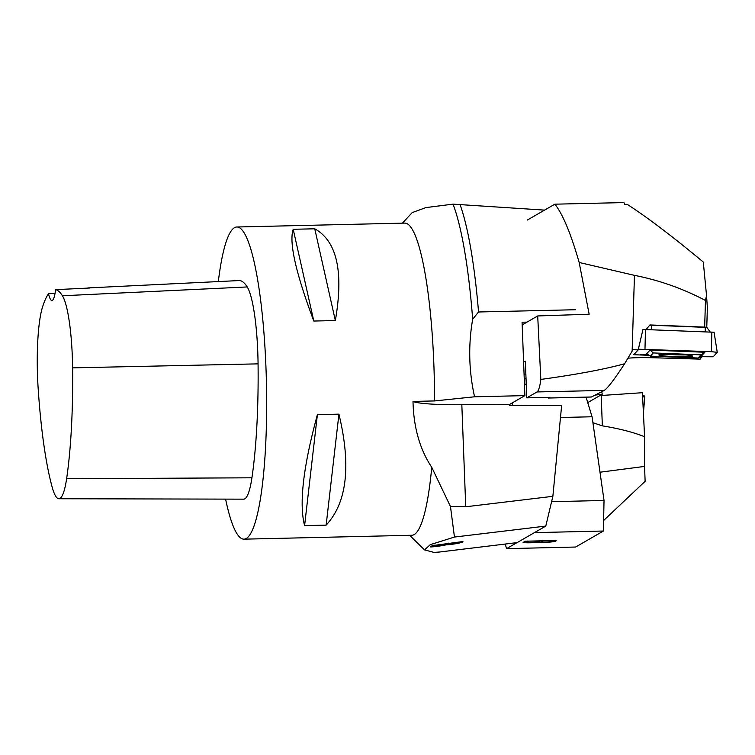 <?xml version="1.0" encoding="UTF-8"?>
<svg xmlns="http://www.w3.org/2000/svg" width="755" height="755" viewBox="0 0 755 755"><rect width="100%" height="100%" fill="white"/><g stroke="black" fill="none" stroke-linecap="round" stroke-linejoin="round"><path stroke-width="1.13" d="M634.455 275.349L632.143 351.132L624.602 363.768C604.226 369.355 576.301 374.574 540.825 379.425L537.702 315.949L589.155 314.222L579.17 262.476L634.455 275.349C659.351 280.265 683.02 288.636 705.472 300.481L704.66 327.113L649.932 324.943L646.167 329.406M705.472 300.481L706.529 295.45L707.369 307.71L706.765 327.359L704.66 327.113M638.371 349.216L711.389 351.679L717.241 352.34L713.182 356.794L700.253 356.709L713.182 356.794L717.25 352.311L711.389 351.679L638.371 349.216L642.958 329.444L638.183 349.886L633.011 349.678L632.143 351.132M627.933 358.2C634.077 357.606 643.77 357.483 656.992 357.851L700.159 359.144L701.773 356.775M638.183 349.886L633.785 354.708L649.092 355.312M699.281 357.304L701.744 357.398M523.611 362.192L525.367 361.183L526.773 397.847L537.013 391.949A37.467 6.248 88.7 0 0 540.825 379.425M537.702 315.949L522.177 324.895M547.583 397.366L548.46 398.027L549.8 397.319L526.773 397.847M706.529 295.45L703.292 262.051C672.46 236.39 647.082 217.147 627.16 204.312L624.753 204.369L623.932 202.576L554.868 204.18L527.33 220.045M579.17 262.476C570.771 233.333 562.664 213.901 554.868 204.18M624.602 363.768C614.523 379.208 607.766 388.079 604.321 390.392L591.325 397.036L548.385 398.036M665.787 354.199A16.723 1.151 -178 0 0 685.663 354.907M642.958 329.444L714.079 332.257L717.25 352.311L714.07 332.266M640.174 354.322L648.054 354.642L640.174 354.322M674.234 357.087L650.376 356.143L653.292 352.944L701.008 354.841L698.092 358.04L674.234 357.087M676.716 354.369A16.855 1.161 2 0 1 692.533 356.086A16.855 1.161 2 0 1 675.649 356.653A16.855 1.161 2 0 1 658.851 354.888A16.855 1.161 2 0 1 676.716 354.369M710.181 331.945L706.878 327.425L649.762 325.15M698.092 358.04L701.527 355.926L704.868 352.255L650.036 350.075L646.686 353.755L650.376 356.143M704.868 352.255L701.008 354.841M650.036 350.075L653.292 352.944M592.92 422.715L602.348 425.848C619.298 428.613 633.379 432.247 644.581 436.739L642.411 392.704L599.895 395.592M595.119 395.12L602.235 394.242L601.754 391.713M602.235 394.242L587.739 402.604M505.189 544.062L506.577 548.64L575.631 547.035L603.405 531.029L534.446 532.634M603.623 520.497L645.129 481.312L644.553 466.42L599.989 472.215M644.581 436.739L644.553 466.42M506.577 548.64L517.015 542.619M556.058 540.486C557.398 541.722 545.337 542.836 539.334 542.156C534.634 543.015 519.959 543.043 523.715 542.099L525.282 541.203L556.058 540.486M512.324 402.859L512.428 405.595M551.594 501.688L604.028 500.471L592.071 416.769L586.069 397.158M560.484 417.506L592.071 416.769M604.028 500.471L603.405 531.029M551.877 540.589L542.571 540.806M528.368 541.429L527.132 542.232L527.66 542.392C533.728 542.637 537.494 542.232 538.947 541.184L528.358 541.127M527.122 542.213L527.075 540.967M527.122 542.184L527.084 541.165M539.334 542.156L539.287 540.92L541.439 541.09M551.877 540.703L552.943 540.561M524.819 541.467L527.094 541.562M551.886 540.882C552.5 542.232 537.022 542.637 542.581 541.099L541.467 541.826L541.42 540.58M642.854 397.111L644.61 396.309L642.731 395.903A6.248 0.595 -6.3 0 1 644.836 396.13L643.59 411.098M218.327 281.577A156.125 26.038 88.7 0 1 236.777 227A156.125 26.038 88.7 0 1 265.996 368.336A156.125 26.038 88.7 0 1 244.025 539.164A156.125 26.038 88.7 0 1 225.603 499.121M575.489 309.729L478.547 311.985L472.668 319.223C468.194 345.139 468.827 370.988 474.565 396.79L434.54 400.933A156.125 26.038 -91.3 0 0 433.861 364.439A156.125 26.038 -91.3 0 0 404.633 223.102L236.777 227M244.025 539.164L411.89 535.267A156.125 26.038 -91.3 0 0 431.747 467.298C419.856 449.423 413.608 427.472 413.004 401.433A74.943 6.701 177.8 0 0 461.824 404.727L509.625 404.416L524.895 395.62L522.073 322.234L526.999 322.121M434.54 400.933L413.004 401.433M335.343 320.545L313.797 321.045C295.743 272.81 288.882 242.232 293.204 229.293L314.75 228.793C336.947 241.109 343.818 271.696 335.343 320.545L314.75 228.793M326.141 525.131L304.595 525.631C298.923 503.793 303.199 466.788 317.393 414.646L338.938 414.146C351.264 465.675 346.998 502.67 326.141 525.131L338.938 414.146M58.881 498.744A70.234 11.712 88.7 0 0 66.619 478.727A170.149 28.379 88.7 0 0 72.603 367.855A70.234 11.712 88.7 0 0 62.42 295.771A170.149 28.379 88.7 0 0 55.596 289.646L89.864 288.004A171.026 28.52 -91.3 0 0 88.59 287.9L239.005 280.567A174.858 29.162 88.7 0 1 247.206 286.947A74.943 12.495 88.7 0 1 258.068 363.863A174.858 29.162 88.7 0 1 251.925 477.802A74.943 12.495 88.7 0 1 243.657 499.159L58.881 498.744A70.234 11.712 88.7 0 1 52.133 487.013A170.149 28.379 88.7 0 1 38.118 387.768A70.234 11.712 88.7 0 1 42.422 307.398A170.149 28.379 88.7 0 1 48.509 293.742L55.03 293.459M88.59 287.9A171.026 28.52 -91.3 0 0 87.335 288.127M55.596 289.646A31.229 5.209 88.7 0 1 51.916 300.499A31.229 5.209 88.7 0 1 48.509 293.742M293.204 229.293L313.797 321.045M317.393 414.646L304.595 525.631M544.563 210.116L453.019 204.143L425.914 207.597L412.287 212.561M409.672 535.323L424.536 549.923L430.274 544.648L454.453 537.06L450.48 506.53L465.741 506.775L552.868 496.318L561.663 405.275L509.672 405.614L509.625 404.416M472.668 319.223A191.921 32.003 -91.3 0 0 453.019 204.143M524.895 395.62L474.565 396.79M424.555 549.904L434.012 552.424L439.419 552.028L517.128 542.609L545.79 526.093L552.868 496.318M450.48 506.53L431.747 467.298M478.547 311.985A193.591 32.286 -91.3 0 0 459.927 204.256M430.812 546.526C427.075 547.705 441.599 546.016 446.262 544.799C452.188 544.657 464.146 542.401 462.843 541.552L432.37 545.62L430.567 546.762M454.453 537.06L545.79 526.093M435.427 545.459L445.903 544.053C444.44 545.063 440.712 545.818 434.71 546.309L434.182 546.224L435.39 545.223M434.059 545.393L434.182 546.214M449.461 543.345L458.672 542.109M446.12 543.789L446.262 544.799M458.71 542.345C459.285 543.364 443.968 545.44 449.499 543.581L448.385 544.289L448.206 543.062M434.068 545.459L432.615 545.591M524.064 374.074L525.858 374.036M604.321 390.392L537.013 391.949M548.659 397.979L591.505 396.979M711.389 351.679L711.861 332.011M644.987 349.046L645.459 329.378M651.631 329.624L651.574 325.122M705.302 331.756L705.245 327.245M601.188 395.507L602.348 425.848M526.254 384.229L524.461 384.276M72.603 367.855L258.068 363.863M66.619 478.727L251.925 477.802M62.42 295.771L247.206 286.947M465.741 506.775L461.824 404.727M524.074 374.15L525.858 374.112M524.253 378.84L526.037 378.793M402.424 223.159L412.268 212.542M434.182 546.224L434.002 544.987"/></g></svg>
